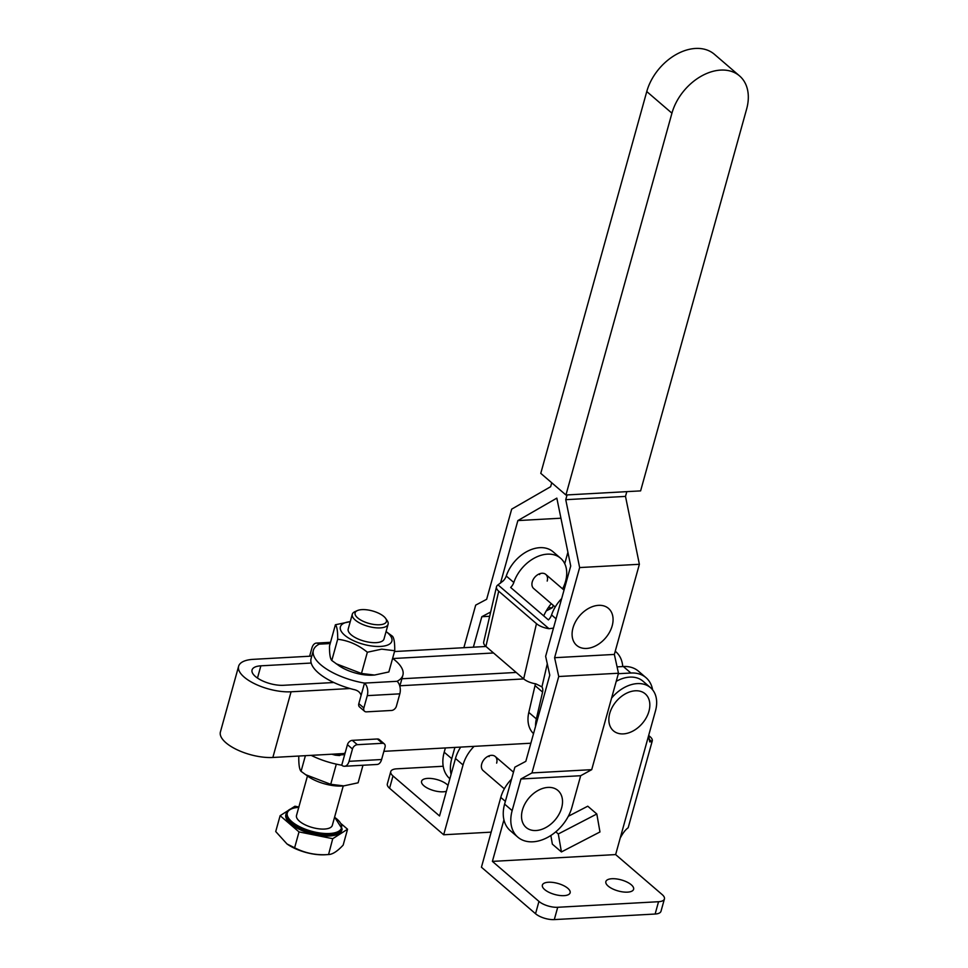 <?xml version="1.0" encoding="UTF-8"?>
<svg xmlns="http://www.w3.org/2000/svg" width="968" height="968" viewBox="0 0 968 968"><rect width="100%" height="100%" fill="white"/><g stroke="black" fill="none" stroke-linecap="round" stroke-linejoin="round"><path stroke-width="1.45" d="M536.054 830.52A24.381 17.061 -49.3 0 1 522.418 810.047A24.381 17.061 -49.3 0 1 548.009 787.408A24.381 17.061 -49.3 0 1 561.634 807.881A24.381 17.061 -49.3 0 1 536.054 830.52M598.563 605.339A24.381 17.061 130.7 0 0 572.971 627.978A24.381 17.061 130.7 0 0 586.608 648.439A24.381 17.061 130.7 0 0 612.187 625.812A24.381 17.061 130.7 0 0 598.563 605.339M500.492 583.159L517.868 520.578L556.83 498.133L570.721 566.002L545.637 656.316L549.776 675.132L525.83 761.344L514.867 767.164L504.606 804.118A37.159 26.003 130.7 0 0 510.257 830.653L517.807 837.139A37.159 26.003 -49.3 0 1 512.157 810.603L520.929 778.986L531.964 772.924L558.742 676.511L554.604 657.708L579.638 567.563L565.748 499.682L625.497 496.402L626.816 491.647M520.929 778.986L580.679 775.719L571.906 807.324A37.159 26.003 -49.3 0 1 548.033 837.175A37.159 26.003 -49.3 0 1 517.807 837.139M445.389 747.937L444.203 752.196A37.159 26.003 130.7 0 0 449.854 778.732L449.854 778.732M451.076 774.388A37.159 26.003 -49.3 0 1 451.754 758.682L454.887 747.417M579.638 567.563L639.376 564.284L625.497 496.402M554.604 657.708L614.353 654.428L639.376 564.284M558.742 676.511L618.479 673.232L614.353 654.428M531.964 772.924L591.714 769.657L618.479 673.232M580.679 775.719L591.714 769.657M517.868 520.578L560.944 518.207M548.166 607.856L552.534 607.614L553.188 605.278M564.731 563.691L567.901 552.256M546.218 610.965L552.534 607.614M473.364 647.181L481.822 616.713L490.655 612.018M481.822 616.713L489.663 616.289M551.736 482.778L550.647 486.698L511.685 509.144L486.65 599.301L475.687 605.121L463.866 647.701M565.748 499.682L567.066 494.926M671.937 113.183L646.769 91.549L540.773 473.352L565.941 494.987L640.61 490.885L746.618 109.094A46.452 32.501 130.7 0 0 739.552 75.915A46.452 32.501 130.7 0 0 701.776 75.879A46.452 32.501 130.7 0 0 671.937 113.183L565.941 494.987M646.769 91.549A46.452 32.501 -49.3 0 1 676.608 54.244A46.452 32.501 -49.3 0 1 714.396 54.281L739.552 75.915M543.714 615.866A39.482 27.624 -49.3 0 1 551.288 603.645M555.221 607.021L533.67 588.508A9.293 6.498 -49.3 0 1 532.255 581.877A9.293 6.498 -49.3 0 1 538.232 574.411A9.293 6.498 -49.3 0 1 545.783 574.411A9.293 6.498 -49.3 0 1 547.198 581.054M539.841 573.685A9.293 6.498 -49.3 0 1 539.648 574.556M547.283 663.806L541.935 686.881L535.885 683.868A13.939 5.965 -167 0 1 523.664 678.87L536.466 623.658A13.939 5.965 13 0 0 548.989 628.704L553.466 628.111M562.614 588.883A32.513 22.748 130.7 0 0 560.593 558.234L553.043 551.748A32.513 22.748 130.7 0 0 527.451 551.264A32.513 22.748 130.7 0 0 506.264 576.008A9.293 6.498 -49.3 0 1 503.106 580.969L498 584.866A13.939 5.965 13 0 0 496.499 586.814A13.939 5.965 13 0 0 498.714 591.206L485.912 646.418A13.939 5.965 -167 0 1 483.697 642.026L496.499 586.814M560.593 558.234A32.513 22.748 130.7 0 0 535.001 557.75A32.513 22.748 130.7 0 0 513.814 582.494A9.293 6.498 -49.3 0 1 510.656 587.455L548.408 619.907A9.293 6.498 130.7 0 0 551.566 614.946A32.513 22.748 -49.3 0 1 561.682 598.551M533.525 733.647A32.513 22.748 -49.3 0 1 528.806 712.424L535.026 685.598A9.293 6.498 130.7 0 0 535.256 683.759M523.664 678.87L485.912 646.418M536.466 623.658L498.714 591.206M541.935 686.881A9.293 6.498 -49.3 0 1 542.576 692.084L536.357 718.909A32.513 22.748 130.7 0 0 535.546 726.363M496.644 763.123A9.293 6.498 130.7 0 0 495.229 756.492A9.293 6.498 130.7 0 0 487.678 756.48A9.293 6.498 130.7 0 0 481.713 763.946A9.293 6.498 130.7 0 0 483.117 770.576L504.34 788.823M446.381 791.304A14.399 5.735 -164.5 0 1 423.875 785.75A14.399 5.735 -164.5 0 1 421.576 781.261A14.399 5.735 -164.5 0 1 432.103 778.587A14.399 5.735 -164.5 0 1 447.022 784.467A14.399 5.735 -164.5 0 1 448.015 785.435M567.829 888.309A14.399 5.735 -164.5 0 1 570.128 892.798A14.399 5.735 -164.5 0 1 559.589 895.46A14.399 5.735 -164.5 0 1 544.669 889.58A14.399 5.735 -164.5 0 1 542.37 885.103A14.399 5.735 -164.5 0 1 552.909 882.429A14.399 5.735 -164.5 0 1 567.829 888.309M631.305 884.8A14.399 5.735 -164.5 0 1 633.604 889.289A14.399 5.735 -164.5 0 1 623.077 891.951A14.399 5.735 -164.5 0 1 608.158 886.083A14.399 5.735 -164.5 0 1 605.859 881.594A14.399 5.735 -164.5 0 1 616.398 878.92A14.399 5.735 -164.5 0 1 631.305 884.8M623.368 733.889A24.381 17.061 -49.3 0 1 609.731 713.428A24.381 17.061 -49.3 0 1 635.323 690.789A24.381 17.061 -49.3 0 1 648.947 711.262A24.381 17.061 -49.3 0 1 623.368 733.889M561.416 851.937L599.966 831.96L596.82 813.991L558.294 833.968L561.416 851.937L552.353 844.144L550.852 835.481M558.294 833.968L555.789 831.815M596.82 813.991L587.77 806.199L568.313 816.29M460.707 747.09A32.513 22.748 130.7 0 0 455.48 758.489L439.545 815.963L392.984 775.949A13.939 5.554 -164.5 0 1 390.757 771.605A13.939 5.554 -164.5 0 1 396.638 768.834L443.199 766.257M392.984 775.949L389.572 788.255A13.939 5.554 -164.5 0 1 387.345 783.911L390.757 771.605M557.713 907.282A13.939 5.554 -164.5 0 1 538.958 901.414L492.397 861.387L615.636 854.587L662.197 894.601A13.939 5.554 -164.5 0 1 664.423 898.945A13.939 5.554 -164.5 0 1 658.543 901.716L557.713 907.282L554.301 919.6A13.939 5.554 -164.5 0 1 535.546 913.731L481.435 867.219L500.783 797.426L505.369 801.371M664.423 898.945L660.999 911.263A13.939 5.554 -164.5 0 1 655.13 914.034L554.301 919.6M648.33 738.596L651.924 741.67L649.722 741.875L648.645 735.535L655.481 710.899A32.513 22.748 130.7 0 0 650.532 687.679L642.982 681.194A32.513 22.748 130.7 0 0 616.229 681.339M650.532 687.679A32.513 22.748 130.7 0 0 611.57 698.122M651.924 741.67A13.939 5.554 15.5 0 0 652.25 740.98A13.939 5.554 15.5 0 0 650.024 736.636L648.669 735.462M511.552 779.107A32.513 22.748 130.7 0 0 500.783 797.426M455.48 758.489L463.031 764.974A32.513 22.748 -49.3 0 1 474.09 746.352M652.25 740.98L628.341 827.18A13.939 5.554 -164.5 0 1 628.014 827.882C625.425 829.733 622.823 833.158 620.185 838.167L615.636 854.587M389.572 788.255L443.683 834.767L491.163 832.141M503.929 819.823L492.397 861.387M463.031 764.974L443.683 834.767M489.3 755.766A9.293 6.498 -49.3 0 1 489.094 756.637M379.577 624.759A16.262 6.473 15.5 0 0 385.627 618.395A16.262 6.473 15.5 0 0 361.959 609.622A16.262 6.473 15.5 0 0 357.41 610.566A16.262 6.473 15.5 0 0 359.806 619.472A16.262 6.473 15.5 0 0 379.577 624.759M385.627 618.395L387.188 620.621A18.586 7.405 -164.5 0 1 388.108 624.215A18.586 7.405 -164.5 0 1 380.267 627.893A18.586 7.405 -164.5 0 1 360.882 623.634A18.586 7.405 -164.5 0 1 352.291 614.281A18.586 7.405 -164.5 0 1 354.929 611.667L357.41 610.566M352.291 614.281L348.202 629.031A18.586 7.405 15.5 0 0 356.793 638.384A18.586 7.405 15.5 0 0 376.177 642.643A18.586 7.405 15.5 0 0 384.018 638.953L388.108 624.215M307.449 775.997L296.51 815.443A18.586 7.405 15.5 0 0 305.089 824.796A18.586 7.405 15.5 0 0 324.474 829.056A18.586 7.405 15.5 0 0 332.314 825.365L343.253 785.919M325.575 854.732A29.73 11.846 -164.5 0 1 325.2 854.756A29.73 11.846 -164.5 0 1 324.825 854.78A29.73 11.846 -164.5 0 1 287.472 844.29A29.73 11.846 -164.5 0 1 287.145 844.06M347.56 829.237L343.168 845.088C337.36 851.368 332.423 854.514 328.334 854.55C316.258 855.422 305.017 853.171 294.623 847.774L287.012 843.975L275.723 831.536L280.127 815.685L299.015 831.911L332.738 838.687L347.56 829.237L341.329 823.877M329.568 835.977A29.028 11.568 15.5 0 0 341.813 830.217L342.164 828.983A29.028 11.568 -164.5 0 1 329.919 834.743A29.028 11.568 -164.5 0 1 299.62 828.076A29.028 11.568 -164.5 0 1 286.213 813.471L285.863 814.693A29.028 11.568 15.5 0 0 299.281 829.31A29.028 11.568 15.5 0 0 329.568 835.977M342.551 785.968A26.705 10.648 -164.5 0 1 342.212 785.992A26.705 10.648 -164.5 0 1 341.873 786.016A26.705 10.648 -164.5 0 1 308.308 776.59L301.06 771.339C299.451 769.572 298.688 764.744 298.773 756.843L298.991 756.032M362.976 765.252L358.112 782.797L343.773 785.883L330.729 784.31L305.452 774.606M373.285 675.12A26.705 10.648 -164.5 0 1 372.946 675.144A26.705 10.648 -164.5 0 1 372.607 675.168A26.705 10.648 -164.5 0 1 339.054 665.742L331.794 660.491C330.185 658.736 329.423 653.896 329.507 645.995L335.4 624.759C337.009 626.526 337.771 631.354 337.687 639.255C348.395 640.514 358.293 644.845 367.356 652.238L381.694 649.153L394.738 650.726C394.823 642.849 394.061 638.009 392.451 636.23L386.063 631.572A26.705 10.648 15.5 0 1 380.581 646.43A26.705 10.648 15.5 0 1 345.128 635.589A26.705 10.648 15.5 0 1 350.247 621.662L335.4 624.759M394.738 650.726L388.846 671.961L374.519 675.047L361.475 673.474L336.186 663.77M372.946 675.144L374.519 675.047M361.475 673.474L367.356 652.238M331.794 660.491L337.687 639.255M358.825 703.627L363.859 707.947A4.646 3.255 130.7 0 0 364.561 711.262L359.527 706.942A4.646 3.255 -49.3 0 1 358.825 703.627L364.512 683.093A46.452 18.513 -164.5 0 1 313.378 650.315A46.452 18.513 -164.5 0 1 319.21 644.156A9.293 5.505 -93.2 0 0 316.415 643.091A9.293 5.505 -93.2 0 0 311.902 648.04L309.627 656.231M364.561 711.262A4.646 3.255 130.7 0 0 366.449 711.855L391.532 710.464A4.646 3.255 130.7 0 0 396.408 706.156L399.82 693.838L367.271 695.641A9.293 5.505 -93.2 0 0 364.512 683.093L397.074 681.303A9.293 5.505 86.8 0 1 399.82 693.838M313.378 650.315L311.103 658.53A46.452 18.513 -164.5 0 0 353.586 689.482C357.64 690.245 360.144 692.229 361.1 695.411M363.859 707.947L367.271 695.641M392.609 658.385A46.452 18.513 -164.5 0 1 402.894 675.144A46.452 18.513 -164.5 0 1 397.074 681.303M402.894 675.144L400.619 683.347A46.452 18.513 -164.5 0 1 399.627 685.525M352.473 749.002L347.439 744.682A4.646 3.255 -49.3 0 1 352.304 740.363L377.399 738.983A4.646 3.255 -49.3 0 1 379.287 739.564L384.32 743.884A4.646 3.255 130.7 0 0 382.433 743.303L357.337 744.695A4.646 3.255 130.7 0 0 352.473 749.002L349.049 761.32L381.61 759.517A9.293 5.505 86.8 0 1 377.084 764.466L344.535 766.269A9.293 5.505 -93.2 0 0 349.049 761.32M381.61 759.517L385.022 747.211A4.646 3.255 130.7 0 0 384.32 743.884M347.439 744.682L345.152 752.886L339.478 755.548L335.376 755.173L343.192 754.737M345.152 752.886L341.74 765.204A9.293 5.505 -93.2 0 0 344.535 766.269M311.164 755.355A46.452 18.513 15.5 0 0 341.74 765.204M331.818 754.217A46.452 18.513 15.5 0 0 335.376 755.173M342.212 785.992L343.773 785.883M301.06 771.339L305.404 755.669M330.729 784.31L336.319 764.139M325.2 854.756L328.563 854.538L332.738 838.687M299.015 831.911L294.623 847.774M298.846 806.997L294.95 806.223L290.715 808.921M287.968 810.676L280.127 815.685M311.188 663.044L260.864 665.827A20.897 8.325 15.5 0 0 252.055 669.977A20.897 8.325 15.5 0 0 255.395 676.487A20.897 8.325 15.5 0 0 283.515 685.296L333.839 682.513M344.862 753.491L272.855 757.472A34.836 13.879 -164.5 0 1 225.968 742.795A34.836 13.879 -164.5 0 1 220.414 731.941L238.624 666.25A34.836 13.879 -164.5 0 1 253.313 659.341L311.769 656.11M350.041 688.526L291.065 691.793A34.836 13.879 -164.5 0 1 244.19 677.116A34.836 13.879 -164.5 0 1 238.624 666.25M618.346 673.704L630.894 673.014A37.159 26.003 -49.3 0 1 646.007 677.673A37.159 26.003 -49.3 0 1 652.614 689.833M523.749 678.931L399.711 685.78M530.863 743.218L383.873 751.337M394.521 651.537L485.996 646.479M615.817 651.718L615.237 651.222A37.159 26.003 -49.3 0 1 615.817 651.718A37.159 26.003 -49.3 0 1 622.739 666.553M493.547 652.976L392.814 658.543M646.007 677.673L638.457 671.187A37.159 26.003 130.7 0 0 623.344 666.516L617.088 666.867M401.901 678.762L516.198 672.445M512.157 810.603L504.606 804.118M451.754 758.682L444.203 752.196M548.989 628.704L498 584.866M536.357 718.909L528.806 712.424M542.576 692.084L535.026 685.598M556.056 618.806L551.566 614.946M513.814 582.494L506.264 576.008M658.543 901.716L655.13 914.034M538.958 901.414L535.546 913.731M648.645 735.535L620.185 838.167M298.749 807.348A28.096 11.192 15.5 0 0 291.961 821.784A28.096 11.192 15.5 0 0 329.64 833.496A28.096 11.192 15.5 0 0 334.565 817.27M330.185 643.551L319.21 644.156M382.433 743.303L377.399 738.983M352.304 740.363L357.337 744.695M272.855 757.472L291.065 691.793M257.476 678.072L260.864 665.827M630.894 673.014L623.344 666.516M564.029 590.093L545.783 574.411M513.476 772.174L495.229 756.492M342.164 828.983L334.601 817.149M316.415 643.091L330.524 642.316M298.906 807.215C291.707 807.651 287.472 809.744 286.213 813.471"/></g></svg>
